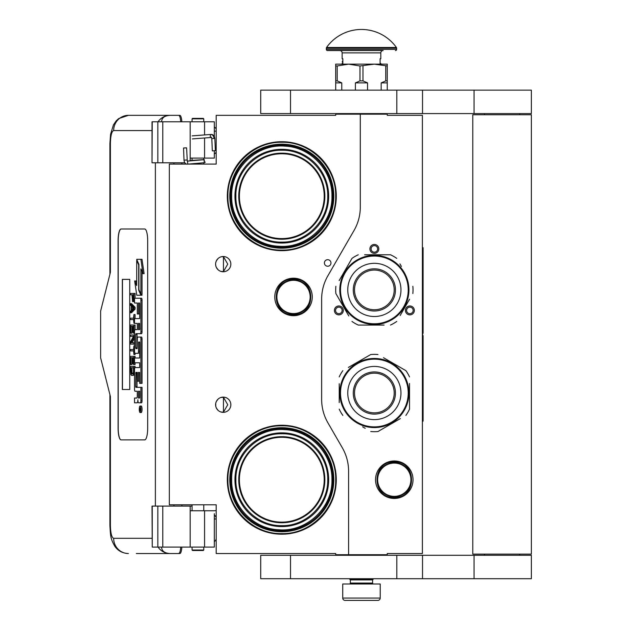 <?xml version="1.0" encoding="UTF-8"?>
<svg xmlns="http://www.w3.org/2000/svg" width="632" height="632" viewBox="0 0 632 632"><rect width="100%" height="100%" fill="white"/><g stroke="black" fill="none" stroke-linecap="round" stroke-linejoin="round"><path stroke-width="0.95" d="M360.303 114.171L335.703 114.171L335.703 115.34L216.191 115.34L216.191 164.083L169.329 164.083L169.329 504.794L216.191 504.794L216.191 553.537L335.703 553.537L335.703 554.706L348.588 554.706L348.588 471.188A46.863 46.863 0 0 0 342.307 447.756L327.921 422.832A46.863 46.863 0 0 1 321.641 399.4L321.641 299.141A46.863 46.863 0 0 1 327.921 275.71L354.023 230.49A46.863 46.863 0 0 0 360.303 207.059L360.303 114.171L387.25 114.171L387.25 115.34L422.397 115.34L422.397 553.537L387.25 553.537L387.25 554.706L348.588 554.706M327.692 266.246A3.279 3.279 0 0 0 330.971 262.967A3.279 3.279 0 0 0 327.692 259.689A3.279 3.279 0 0 0 324.406 262.967A3.279 3.279 0 0 0 327.692 266.246M227.323 479.72A54.478 54.478 0 0 1 281.801 425.241A54.478 54.478 0 0 1 336.287 479.72A54.478 54.478 0 0 1 281.801 534.206A54.478 54.478 0 0 1 227.323 479.72M230.838 404.733A7.616 7.616 0 0 0 223.222 397.117A7.616 7.616 0 0 0 215.607 404.733A7.616 7.616 0 0 0 223.222 412.348A7.616 7.616 0 0 0 230.838 404.733M230.838 264.137A7.616 7.616 0 0 0 223.222 256.521A7.616 7.616 0 0 0 215.607 264.137A7.616 7.616 0 0 0 223.222 271.752A7.616 7.616 0 0 0 230.838 264.137M293.517 278.198A18.747 18.747 0 0 1 312.263 296.945A18.747 18.747 0 0 1 293.517 315.692A18.747 18.747 0 0 1 274.77 296.945A18.747 18.747 0 0 1 293.517 278.198M227.323 196.181A54.478 54.478 0 0 1 281.801 141.702A54.478 54.478 0 0 1 336.287 196.181A54.478 54.478 0 0 1 281.801 250.667A54.478 54.478 0 0 1 227.323 196.181M220.813 411.961L223.444 412.214L223.444 397.259L220.813 397.512M216.823 400.609L216.239 401.691M215.788 406.376L215.717 403.421M215.812 402.971L216.31 401.533M217.203 400.072L218.174 399.037M218.854 398.5L219.28 398.223M221.935 397.228L222.709 397.141M223.444 397.125L223.001 397.125M218.08 399.124L216.389 401.367M216.27 401.62L215.875 402.734M215.836 406.605L216.263 407.838M216.413 408.154L218.166 410.429M221.974 412.246L222.63 412.333M223.001 412.348L223.444 412.348M216.081 407.379L215.875 406.747M216.231 407.759L216.816 408.857M219.328 411.282L219.746 411.511M216.823 260.013L216.168 261.269M215.607 264.137L215.788 265.78M215.812 262.375L216.31 260.937M217.203 259.476L218.174 258.433M218.854 257.903L219.28 257.627M221.935 256.632L222.709 256.537M223.444 256.529L223.001 256.529M218.08 258.52L216.389 260.771M216.27 261.024L215.875 262.138M215.836 266.009L216.263 267.241M216.413 267.557L218.166 269.832M221.974 271.649L222.63 271.728M223.001 271.752L223.444 271.752M216.081 266.783L215.875 266.151M216.231 267.162L216.816 268.26M219.328 270.686L219.746 270.915M220.813 271.365L223.444 271.618L227.749 264.137L223.444 256.663L221.666 256.687M281.801 149.318C291.628 149.997 291.628 149.997 281.801 149.318L276.453 149.626M276.437 149.626L274.77 149.847M223.444 271.618L223.444 256.663M413.731 312.643A4.456 4.456 0 0 1 407.648 314.278A4.456 4.456 0 0 1 406.021 308.195A4.456 4.456 0 0 1 412.103 306.56A4.456 4.456 0 0 1 413.731 312.643M334.992 312.643A4.456 4.456 0 0 1 336.627 306.56A4.456 4.456 0 0 1 342.702 308.195A4.456 4.456 0 0 1 341.075 314.278A4.456 4.456 0 0 1 334.992 312.643M374.365 244.458A4.456 4.456 0 0 1 378.813 248.905A4.456 4.456 0 0 1 374.365 253.361A4.456 4.456 0 0 1 369.91 248.905A4.456 4.456 0 0 1 374.365 244.458M394.281 460.973A18.747 18.747 0 0 1 413.028 479.72A18.747 18.747 0 0 1 394.281 498.466A18.747 18.747 0 0 1 375.534 479.72A18.747 18.747 0 0 1 394.281 460.973M333.822 479.72A52.021 52.021 0 0 0 281.801 427.698A52.021 52.021 0 0 0 229.779 479.72A52.021 52.021 0 0 0 281.801 531.741A52.021 52.021 0 0 0 333.822 479.72L333.822 479.427M223.444 412.214L227.749 404.733L223.444 397.259M333.822 196.181A52.021 52.021 0 0 0 281.801 144.159A52.021 52.021 0 0 0 229.779 196.181A52.021 52.021 0 0 0 281.801 248.202A52.021 52.021 0 0 0 333.822 196.181L333.822 195.896M328.672 196.181A46.863 46.863 0 0 0 281.801 149.318A46.863 46.863 0 0 0 234.938 196.181A46.863 46.863 0 0 0 281.801 243.051A46.863 46.863 0 0 0 328.672 196.181M328.672 479.72A46.863 46.863 0 0 1 281.801 526.59A46.863 46.863 0 0 1 234.938 479.72A46.863 46.863 0 0 1 281.801 432.857A46.863 46.863 0 0 1 328.672 479.72M407.04 308.779A3.279 3.279 0 0 0 408.24 313.259A3.279 3.279 0 0 0 412.72 312.058A3.279 3.279 0 0 0 411.519 307.579A3.279 3.279 0 0 0 407.04 308.779M341.691 308.779A3.279 3.279 0 0 0 337.212 307.579A3.279 3.279 0 0 0 336.011 312.058A3.279 3.279 0 0 0 340.49 313.259A3.279 3.279 0 0 0 341.691 308.779M374.365 252.192A3.279 3.279 0 0 0 377.644 248.905A3.279 3.279 0 0 0 374.365 245.627A3.279 3.279 0 0 0 371.087 248.905A3.279 3.279 0 0 0 374.365 252.192M293.517 314.049A17.104 17.104 0 0 1 276.413 296.945A17.104 17.104 0 0 1 293.517 279.842A17.104 17.104 0 0 1 310.628 296.945A17.104 17.104 0 0 1 293.517 314.049M231.66 196.181C230.87 168.294 256.995 143.669 284.803 146.126C310.502 147.059 332.558 170.49 331.95 196.181C332.74 224.076 306.615 248.692 278.807 246.243C253.108 245.311 231.051 221.879 231.66 196.181M235.878 196.181C235.238 171.675 257.208 149.666 281.73 150.258C306.299 149.579 328.371 171.62 327.732 196.181C328.363 220.687 306.394 242.704 281.88 242.111C257.311 242.791 235.238 220.742 235.878 196.181M324.216 479.72A42.415 42.415 0 0 0 281.801 437.304A42.415 42.415 0 0 0 239.394 479.72A42.415 42.415 0 0 0 281.801 522.135A42.415 42.415 0 0 0 324.216 479.72M293.517 313.583A16.637 16.637 0 0 0 310.154 296.945A16.637 16.637 0 0 0 293.517 280.308A16.637 16.637 0 0 0 276.879 296.945A16.637 16.637 0 0 0 293.517 313.583M394.281 496.357A16.637 16.637 0 0 0 410.918 479.72A16.637 16.637 0 0 0 394.281 463.082A16.637 16.637 0 0 0 377.644 479.72A16.637 16.637 0 0 0 394.281 496.357M324.216 196.181A42.415 42.415 0 0 0 281.801 153.774A42.415 42.415 0 0 0 239.394 196.181A42.415 42.415 0 0 0 281.801 238.596A42.415 42.415 0 0 0 324.216 196.181M231.66 479.72C230.87 451.833 256.995 427.208 284.803 429.665C310.502 430.597 332.558 454.029 331.95 479.72C332.74 507.614 306.615 532.231 278.807 529.774C253.108 528.842 231.051 505.41 231.66 479.72M327.732 479.72C328.363 504.225 306.394 526.243 281.88 525.65C257.311 526.33 235.238 504.281 235.878 479.72C235.238 455.214 257.208 433.197 281.73 433.789C306.299 433.118 328.371 455.159 327.732 479.72M332.89 479.72A51.081 51.081 0 0 0 281.801 428.638A51.081 51.081 0 0 0 230.72 479.72A51.081 51.081 0 0 0 281.801 530.801A51.081 51.081 0 0 0 332.89 479.72M332.89 196.181A51.081 51.081 0 0 0 281.801 145.099A51.081 51.081 0 0 0 230.72 196.181A51.081 51.081 0 0 0 281.801 247.27A51.081 51.081 0 0 0 332.89 196.181M324.848 196.181A43.039 43.039 0 0 1 281.801 239.228A43.039 43.039 0 0 1 238.762 196.181A43.039 43.039 0 0 1 281.801 153.142A43.039 43.039 0 0 1 324.848 196.181M324.848 479.72A43.039 43.039 0 0 0 281.801 436.68A43.039 43.039 0 0 0 238.762 479.72A43.039 43.039 0 0 0 281.801 522.759A43.039 43.039 0 0 0 324.848 479.72M394.281 496.823A17.104 17.104 0 0 0 411.385 479.72A17.104 17.104 0 0 0 394.281 462.616A17.104 17.104 0 0 0 377.178 479.72A17.104 17.104 0 0 0 394.281 496.823M271.381 428.757L281.801 427.698L291.952 428.701M292.229 530.683L281.801 531.741L271.657 530.746M281.801 533.613C253.005 534.356 227.165 508.523 227.907 479.72C227.165 450.924 253.005 425.083 281.801 425.826C310.604 425.083 336.445 450.924 335.703 479.72C336.445 508.523 310.604 534.356 281.801 533.613M281.801 142.287C310.604 141.544 336.445 167.385 335.703 196.181C336.445 224.984 310.604 250.825 281.801 250.082C253.005 250.825 227.165 224.984 227.907 196.181C227.165 167.385 253.005 141.544 281.801 142.287M292.229 247.152L281.801 248.202M271.381 145.218L281.801 144.159M350.341 579.899L372.603 579.899L372.603 583.059L350.341 583.059L350.341 579.899L349.757 579.307L373.188 579.307L373.188 578.722M349.757 579.307L349.757 578.722M372.603 579.899L373.188 579.307M350.341 583.059A0.94 0.94 54.4 0 1 349.409 584M372.603 583.059A0.94 0.94 -54.4 0 0 373.544 584M351.044 600.4L345.072 600.4A2.346 2.346 43.8 0 1 342.726 598.054L342.726 584L380.219 584L380.219 598.054A2.346 2.346 -43.8 0 1 377.881 600.4L371.908 600.4M345.072 600.4L377.881 600.4M203.773 550.022L203.307 550.488L192.523 550.488L192.057 550.022L203.773 550.022L203.773 547.091M184.062 148.03L186.085 147.856L183.549 147.999L184.007 160.165L186.543 160.015M188.462 164.083L204.436 162.708L204.247 159.667L187.293 161.12L186.59 147.88L186.085 147.856M204.436 162.708L203.773 158.924M192.057 158.182L191.196 158.103M204.507 162.701L205.258 162.084M190.177 160.52L203.78 159.62L203.773 158.711M214.548 150.685L213.142 150.851L215.37 150.7L214.84 138.424L214.019 138.408A4.116 3.073 90 0 0 210.772 134.529L211.08 134.434C213.134 134.434 214.382 135.769 214.84 138.424M213.142 150.851L212.32 150.835L211.799 138.55L211.309 137.468L192.349 138.922M161.595 547.091C161.76 551.088 164.596 553.237 170.111 553.537L136.33 553.537M181.842 547.091A8.2 2.07 90 0 1 179.82 553.537L170.111 553.537A15.231 14.741 -90 0 1 158.071 547.091M181.89 506.082L181.89 504.794M181.89 164.083L181.89 162.795M152.02 538.306L113.657 538.306C111.674 537.54 110.592 533.242 110.403 525.413L110.403 396.533L100.638 357.87L100.638 311.007L110.403 272.337L110.403 143.456L109.905 143.456L110.6 134.189L113.46 124.836L116.264 120.783L118.698 118.579L128.391 115.34L179.82 115.34A8.2 2.07 90 0 1 181.842 121.786M180.713 547.091C180.42 551.112 179.741 553.261 178.69 553.537M152.249 121.786L152.02 162.795L152.02 121.786L162.78 121.786L162.78 162.795L184.852 162.795M162.78 162.795L152.249 162.795M152.249 506.082L152.249 547.091L152.02 506.082L192.057 506.082M162.78 506.082L162.78 547.091L214.319 547.091L214.319 513.682M162.78 547.091L152.249 547.091M178.69 115.34C179.741 115.617 180.42 117.765 180.713 121.786M162.78 121.786L214.319 121.786L214.319 136.401M161.595 121.786C161.776 117.789 164.612 115.648 170.111 115.34A15.231 14.741 90 0 0 158.071 121.786L158.877 121.786M159.375 121.786L161.516 121.786M121.052 228.989A11.716 2.963 -90 0 0 118.097 240.705L118.097 428.172A11.716 2.963 -90 0 0 121.052 439.888L144.72 439.888A11.716 2.963 -90 0 0 147.683 428.172L147.683 240.705A11.716 2.963 -90 0 0 144.72 228.989L121.052 228.989M214.319 150.803L214.319 158.103L190.177 158.103L190.177 160.876M190.177 121.786L190.177 158.103M190.177 547.091L190.177 510.767L214.319 510.767M190.177 506.082L190.177 510.767M121.162 228.989A11.716 2.963 -90 0 0 118.208 240.705L118.208 428.172A11.716 2.963 -90 0 0 121.162 439.888M140.083 412.514L141.213 412.514A3.231 0.814 -90 0 0 142.034 409.283A3.231 0.814 -90 0 0 141.213 406.044L140.083 406.044A3.231 0.814 -90 0 0 139.261 409.283A3.231 0.814 -90 0 0 140.083 412.514A3.231 0.814 -90 0 0 140.897 409.283A3.231 0.814 -90 0 0 140.083 406.044M135.667 402.813L137.112 402.813A3.002 0.758 -90 0 0 137.871 399.811A3.002 0.758 -90 0 0 138.621 402.813L141.521 402.813A2.014 0.506 -90 0 0 142.034 400.799L142.034 387.345L135.904 387.345L135.714 386.602L135.904 372.398L137.302 372.398L137.302 381.207L138.479 381.207L138.479 372.398L139.498 372.398L139.688 383.363L140.897 383.363L140.897 339.076A2.014 0.506 -90 0 0 140.391 337.061L137.808 337.061A2.014 0.506 -90 0 0 137.302 339.076L137.112 348.635L135.904 348.635L135.714 347.884L135.714 334.439L135.904 333.688L140.391 333.688A2.014 0.506 -90 0 0 140.897 331.674L140.897 300.247A2.014 0.506 -90 0 0 140.391 298.233L134.529 298.233L134.529 303.012L137.302 303.012L137.302 313.978L138.479 313.978L138.479 303.012L139.498 303.012L139.688 303.763L139.688 318.599L135.667 318.599M136.172 391.24L137.302 391.24L137.302 396.019A2.014 0.506 90 0 1 136.788 398.034L134.529 398.034L134.529 402.813L137.112 402.813M135.667 362.792L139.688 362.792L139.688 367.571L136.172 367.571M136.172 353.328L137.974 353.328A2.014 0.506 -90 0 0 138.479 351.305L138.479 342.734L138.669 341.983L139.498 341.983L139.688 342.734L139.688 358.012L135.667 358.012M139.656 342.291L139.617 342.734L138.479 342.734M139.111 353.328A2.014 0.506 -90 0 0 139.617 351.305L139.617 342.734M135.667 323.379L137.302 323.379L137.302 329.659L136.172 329.659M138.479 313.978L139.617 313.978L139.617 303.17M135.667 303.012L137.302 303.012M137.033 348.635L137.033 333.688L141.521 333.688A2.014 0.506 -90 0 0 142.034 331.674L142.034 300.247A2.014 0.506 -90 0 0 141.521 298.233L135.667 298.233M140.897 383.363L142.034 383.363L142.034 339.076A2.014 0.506 -90 0 0 141.521 337.061L138.945 337.061M138.479 381.207L139.617 381.207L139.617 372.556M137.033 387.345L136.844 373.149L137.302 372.398M140.897 294.18L140.897 268.9L142.966 273.64L144.104 273.64L142.01 259.31L136.702 259.31L138.914 264.373L138.914 289.646L140.897 294.18L142.034 294.18L142.034 271.499M136.702 283.01L135.809 280.971L134.671 280.971L136.757 295.231L140.897 295.231L138.685 290.175L138.685 264.903L136.702 260.368L136.702 285.601L134.671 280.971M140.897 295.231L142.034 295.231L141.568 294.18M131.519 294.796L131.977 294.796L132.578 301.606L134.529 301.464M135.074 298.233L135.074 293.43L130.39 293.43L130.39 294.796L131.977 294.796M130.39 312.737L131.519 312.737L135.074 309.103L135.074 307.286L131.519 303.652L130.39 303.652L130.39 305.019L131.29 305.928L131.29 310.47L130.39 311.378L130.39 312.737L133.937 309.103L133.937 307.286L130.39 303.652M131.519 319.555L133.557 319.555L133.937 323.189L133.937 314.554L133.557 318.196L131.519 318.196M135.074 318.599L135.074 314.554L133.937 314.554M135.074 329.659L135.074 325.006L130.39 325.006L130.39 333.19L130.84 333.19L130.84 326.373L132.049 326.373L132.049 332.282L132.499 332.282L132.499 326.373L133.486 326.373L133.486 333.19L133.937 333.19L133.937 325.006M130.84 333.19L131.977 333.19L132.049 326.373M132.049 342.726L134.529 338.065M131.519 336.366L133.486 336.366L130.39 342.046L130.39 344.092L133.937 344.092L133.937 342.726L130.919 342.726L133.937 337.053L133.937 335.007L130.39 335.007L130.39 336.366L133.486 336.366M131.519 350.91L133.557 350.91L133.937 354.544L133.937 345.909L133.557 349.543L131.519 349.543M133.937 354.544L135.074 354.544L135.074 353.328M133.486 357.728L132.499 357.728L133.486 357.728L133.486 364.538L135.074 364.538L135.074 362.792M135.074 358.012L135.074 356.361L130.39 356.361L130.39 364.538L130.84 364.538L130.84 357.728L132.049 357.728L132.049 363.629L132.499 363.629L132.499 357.728M130.84 364.538L131.977 364.538L132.049 357.728M132.728 375.447L134.529 374.784L133.407 374.76L133.937 366.355L130.39 366.355L130.919 374.76L131.598 375.447L132.728 375.447L133.407 374.76M135.074 367.571L135.074 366.355L133.937 366.355M129.75 389.502L129.75 279.368L122.347 279.368L122.347 389.502L129.75 389.502L122.466 389.502L122.466 279.368L129.75 279.368M140.391 402.813A2.014 0.506 -90 0 0 140.897 400.799L140.897 387.345M139.688 367.571L135.035 367.571A2.014 0.506 -90 0 0 134.529 369.586L134.529 389.225A2.014 0.506 -90 0 0 135.035 391.24L137.302 391.24M139.688 358.012L134.529 358.012L134.529 362.792L139.688 362.792M137.302 329.659L135.035 329.659A2.014 0.506 -90 0 0 134.529 331.674L134.529 351.305A2.014 0.506 -90 0 0 135.035 353.328L137.974 353.328M139.688 318.599L134.529 318.599L134.529 323.379L137.302 323.379M141.521 298.233L140.391 298.233M141.521 333.688L140.391 333.688M141.521 337.061L140.391 337.061M142.966 273.64L140.881 259.31M137.16 260.368L136.702 260.368M139.143 290.175L138.685 290.175M134.529 300.018L133.865 300.018L133.937 293.43M134.529 300.927L133.636 300.927L133.865 300.018M134.466 301.606L133.336 301.606L133.636 300.927M134.529 298.881L133.937 298.881M135.074 309.103L133.937 309.103M135.074 307.286L133.937 307.286M134.529 323.189L133.937 323.189M133.557 318.196L130.39 318.196L130.39 319.555L133.557 319.555M134.529 333.19L133.937 333.19M133.486 326.373L132.499 326.373M133.486 332.282L132.499 332.282M134.529 335.007L133.937 335.007M134.529 337.053L133.937 337.053M134.529 342.726L133.937 342.726M134.529 344.092L133.937 344.092M133.557 349.543L130.39 349.543L130.39 350.91L133.557 350.91M134.529 345.909L133.937 345.909M133.937 364.538L133.937 356.361M133.486 363.629L132.499 363.629M134.529 371.813L133.937 371.813M134.529 372.943L133.865 372.943M134.529 373.852L133.708 373.852M134.237 375.218L133.107 375.218M140.683 410.405L139.538 410.761L140.035 409.497L139.538 407.948L140.683 407.948L140.683 410.405M138.479 398.034L138.479 391.24L139.688 391.24L139.688 397.283L139.498 398.034L138.479 398.034M138.479 329.659L138.479 323.379L139.498 323.379L139.688 328.909L139.498 329.659L138.479 329.659M132.428 294.796L133.557 294.796L133.107 300.477L132.499 299.789L132.428 294.796L133.557 294.796M131.598 310.241L131.598 306.149L133.636 308.195L131.598 310.241M133.486 371.813L133.028 373.852L131.29 373.852L130.84 367.721L133.486 367.721L133.486 371.813M140.683 410.215L140.13 410.215M139.988 410.761L139.538 410.761M140.683 408.58L140.035 408.58M140.667 408.58L140.683 407.948M139.617 397.876L139.688 391.24M139.617 329.501L139.617 323.537M133.336 300.247L132.657 300.247M133.486 299.789L132.499 299.789M133.557 299.11L132.428 299.11M132.728 309.103L132.728 307.286M131.29 373.852L132.428 373.852L131.598 374.081M132.428 373.852L131.069 373.401M132.199 373.401L132.049 372.722L130.919 372.722M132.049 372.722L131.977 371.813L130.84 371.813M131.977 371.813L131.977 367.721L133.486 367.721M140.257 408.58L140.257 409.844L140.486 408.58M203.773 118.855L192.057 118.855L192.523 118.389L203.307 118.389L203.773 118.855L203.773 121.786M345.04 272.985A33.859 33.859 0 0 0 357.435 319.239A33.859 33.859 0 0 0 403.69 306.844A33.859 33.859 0 0 0 391.295 260.589A33.859 33.859 0 0 0 345.04 272.985M344.432 272.637A34.562 34.562 0 0 0 357.08 319.847A34.562 34.562 0 0 0 404.298 307.199A34.562 34.562 0 0 0 391.643 259.981A34.562 34.562 0 0 0 344.432 272.637M400.159 315.526L409.576 299.22M408.217 301.575L406.431 304.671M401.431 266.499L399.93 263.9M367.619 254.767L390.473 254.767A38.663 38.663 0 0 1 396.754 258.393M390.473 254.767L364.617 254.767M348.564 264.302L351.977 258.393A38.663 38.663 0 0 1 358.257 254.767M351.977 258.393L339.147 280.608M340.506 278.254L342.291 275.165M335.868 286.288A38.663 38.663 0 0 0 335.868 293.54L348.793 315.929M347.292 313.33L335.868 293.54M351.977 321.435A38.663 38.663 0 0 0 358.257 325.061L384.106 325.061M381.104 325.061L358.257 325.061M390.473 325.061A38.663 38.663 0 0 0 396.754 321.435M412.854 286.288A38.663 38.663 0 0 1 412.854 293.54M340.53 282.844L340.348 283.76L340.53 282.844M340.711 282.03L340.616 282.457M340.514 282.915L340.348 283.76M340.925 281.169L340.719 282.006M342.204 277.25L341.857 278.167M341.88 278.104L341.73 278.53M342.007 302.064L342.212 302.602L342.007 302.064M342.963 304.363L342.449 303.186L342.963 304.363L343.389 304.166M384.288 272.732A19.845 19.845 0 0 0 357.175 279.992A19.845 19.845 0 0 0 364.443 307.097A19.845 19.845 0 0 0 391.548 299.837A19.845 19.845 0 0 0 384.288 272.732M384.912 271.649A21.093 21.093 0 0 1 392.63 300.461A21.093 21.093 0 0 1 363.819 308.179A21.093 21.093 0 0 1 356.1 279.368A21.093 21.093 0 0 1 384.912 271.649M387.661 266.878A26.599 26.599 0 0 0 351.329 276.618A26.599 26.599 0 0 0 361.062 312.951A26.599 26.599 0 0 0 397.394 303.21A26.599 26.599 0 0 0 387.661 266.878M408.225 393.017A33.859 33.859 0 0 0 374.365 359.158A33.859 33.859 0 0 0 340.506 393.017A33.859 33.859 0 0 0 374.365 426.877A33.859 33.859 0 0 0 408.225 393.017M408.928 393.017A34.562 34.562 0 0 0 374.365 358.455A34.562 34.562 0 0 0 339.803 393.017A34.562 34.562 0 0 0 374.365 427.58A34.562 34.562 0 0 0 408.928 393.017M339.218 383.735L339.218 402.568M339.218 399.851L339.218 396.28M362.626 426.829L365.225 428.33M397.781 420.09L377.991 431.514A38.663 38.663 0 0 1 370.739 431.514M377.991 431.514L400.372 418.589M409.512 402.3L409.512 409.125A38.663 38.663 0 0 1 405.886 415.406M409.512 409.125L409.512 383.474M409.512 386.192L409.512 389.762M409.512 376.909A38.663 38.663 0 0 0 405.886 370.636L383.498 357.704M386.097 359.205L405.886 370.636M377.991 354.528A38.663 38.663 0 0 0 370.739 354.528L348.351 367.453M350.95 365.952L370.739 354.528M342.836 370.636A38.663 38.663 0 0 0 339.218 376.909M342.836 415.406A38.663 38.663 0 0 1 339.218 409.125M407.198 382.226L406.897 381.341L407.198 382.226M407.695 383.869L407.324 382.605M407.174 382.155L406.897 381.341M408.548 387.906L408.391 386.934M408.398 387.005L408.319 386.563M396.311 366.315L395.861 365.952L396.311 366.315M394.336 364.806L395.363 365.565L394.336 364.806L394.06 365.193M408.517 387.708L408.367 386.839L408.517 387.708M374.365 412.862A19.845 19.845 0 0 0 394.21 393.017A19.845 19.845 0 0 0 374.365 373.172A19.845 19.845 0 0 0 354.52 393.017A19.845 19.845 0 0 0 374.365 412.862M374.365 414.11A21.093 21.093 0 0 1 353.272 393.017A21.093 21.093 0 0 1 374.365 371.932A21.093 21.093 0 0 1 395.45 393.017A21.093 21.093 0 0 1 374.365 414.11M374.365 419.616A26.599 26.599 0 0 0 400.957 393.017A26.599 26.599 0 0 0 374.365 366.426A26.599 26.599 0 0 0 347.766 393.017A26.599 26.599 0 0 0 374.365 419.616M519.646 555.291L519.646 554.122M484.499 555.291L484.499 554.122M472.783 554.122L531.362 554.122L531.362 114.755L472.783 114.755L472.783 554.122M519.646 114.755L519.646 113.586M484.499 114.755L484.499 113.586M396.801 113.586L531.362 113.586L531.362 90.147L290.523 90.147L290.523 113.586L396.801 113.586L396.801 90.147M290.523 113.586L260.716 113.586L260.716 90.147L290.523 90.147M396.801 578.722L531.362 578.722L531.362 555.291L290.523 555.291L290.523 578.722L396.801 578.722L396.801 555.291M290.523 578.722L260.716 578.722L260.716 555.291L290.523 555.291M335.703 90.147L335.703 80.896L337.196 80.896L337.196 65.965L348.588 64.14L374.365 64.14L387.25 65.965L387.25 64.14L374.365 64.14L359.979 65.965L359.979 80.896L362.973 80.896L362.973 65.965M381.167 90.147L381.167 82.887L385.757 80.896L387.25 80.896L387.25 65.965M387.25 80.896L387.25 90.147M385.757 80.896L385.757 65.965M362.973 80.896L367.555 82.887L367.555 90.147M355.397 90.147L355.397 82.887L359.979 80.896M335.703 80.896L335.703 64.14L348.588 64.14L359.979 65.965M337.196 80.896L341.778 82.887L341.778 90.147M381.167 82.887L387.25 82.887M355.397 82.887L367.555 82.887M335.703 65.965L337.196 65.965M335.703 82.887L341.778 82.887M372.019 114.171L372.019 113.586M350.934 114.171L350.934 113.586M342.844 61.407L342.844 59.226M396.406 47.471A42.881 42.881 0 0 0 326.547 47.471L396.406 47.471A1.169 1.169 -111.6 0 1 396.627 48.151L396.627 49.375L326.325 49.375L326.325 48.151A1.169 1.169 111.6 0 1 326.547 47.471M374.452 50.552L327.495 50.552A1.169 1.169 41.4 0 1 326.325 49.375M395.45 50.552A1.169 1.169 -41.4 0 0 396.627 49.375M327.495 50.552L350.42 50.552M342.141 52.891L380.804 52.891A2.346 2.346 -130.3 0 1 383.15 50.552L339.803 50.552A2.346 2.346 130.3 0 1 342.141 52.891L342.141 58.752L342.844 58.752L342.844 63.437L342.141 63.437L342.141 64.14M380.804 52.891L380.804 58.752L380.101 58.752L380.101 63.437L380.804 63.437L380.804 64.14M342.844 61.912L342.844 62.931M422.397 247.736L423.1 247.736L423.1 333.269L422.634 333.269L422.634 335.608L423.1 335.608L423.1 421.141L422.397 421.141M423.1 352.688L423.1 382.178M423.1 383.616L423.1 390.149M293.517 279.139C316.49 278.025 316.49 315.858 293.517 314.752C270.551 315.858 270.543 278.025 293.517 279.139M394.281 461.913C417.254 460.807 417.254 498.64 394.281 497.526C371.308 498.64 371.308 460.807 394.281 461.913M342.726 598.054L380.219 598.054M187.846 164.083L187.412 161.12M211.617 137.373C210.148 137.12 209.863 136.18 210.772 134.529M212.621 138.566L214.019 138.408M216.191 131.156L214.319 131.156M109.905 394.581L109.905 525.413C110.568 537.018 110.553 538.417 114.684 546.087C117.892 550.772 122.466 553.261 128.391 553.537A15.231 14.741 -90 0 1 113.657 538.306M109.905 525.413L110.403 525.413M173.958 162.795L173.958 164.083M173.958 504.794L173.958 506.082M155.377 162.795L155.377 506.082M110.403 143.456C110.592 135.635 111.674 131.338 113.657 130.571L152.02 130.571M204.578 121.786L204.578 134.932M204.578 137.981L204.578 158.103M157.842 121.786L157.842 162.795M157.842 506.082L157.842 547.091M204.578 547.091L204.578 510.767M128.391 115.34A15.231 14.741 90 0 0 113.657 130.571M215.33 149.903L216.191 149.903M214.319 518.975L216.191 518.975M142.034 400.799L140.897 400.799M139.617 351.305L138.479 351.305M142.034 300.247L140.897 300.247M142.034 331.674L140.897 331.674M136.844 334.439L135.714 334.439M136.844 347.884L135.714 347.884M142.034 339.076L140.897 339.076M136.844 373.149L135.714 373.149M136.844 386.602L135.714 386.602M474.063 113.586L474.063 90.147M422.516 113.586L422.516 90.147M474.063 578.722L474.063 555.291M422.516 578.722L422.516 555.291M396.627 48.151L326.325 48.151M422.397 254.767L423.1 254.767M422.397 414.11L423.1 414.11M203.773 510.767L203.773 504.794M192.057 550.022L192.057 547.091M192.057 510.767L192.057 504.794M376.704 114.171L376.704 113.586M346.241 114.171L346.241 113.586M184.007 160.165C184.386 162.827 185.484 164.162 187.317 164.17M192.112 135.88L211.08 134.434M216.191 128.983A4.685 4.685 0 0 0 214.319 127.064M109.905 143.456L109.905 274.296M214.319 154.003A4.685 4.685 0 0 0 216.191 152.075M214.319 541.592A4.685 4.685 0 0 0 216.191 539.001M216.191 517.687A4.685 4.685 0 0 0 214.319 515.096M216.191 510.624L214.137 510.767M346.241 554.706L346.241 555.291M376.704 554.706L376.704 555.291M203.773 158.103L203.773 159.706M203.773 162.764L203.773 164.083M192.057 118.855L192.057 121.786M192.057 158.103L192.057 160.718M342.773 61.217A0.585 0.585 0 0 0 342.773 62.378"/></g></svg>

